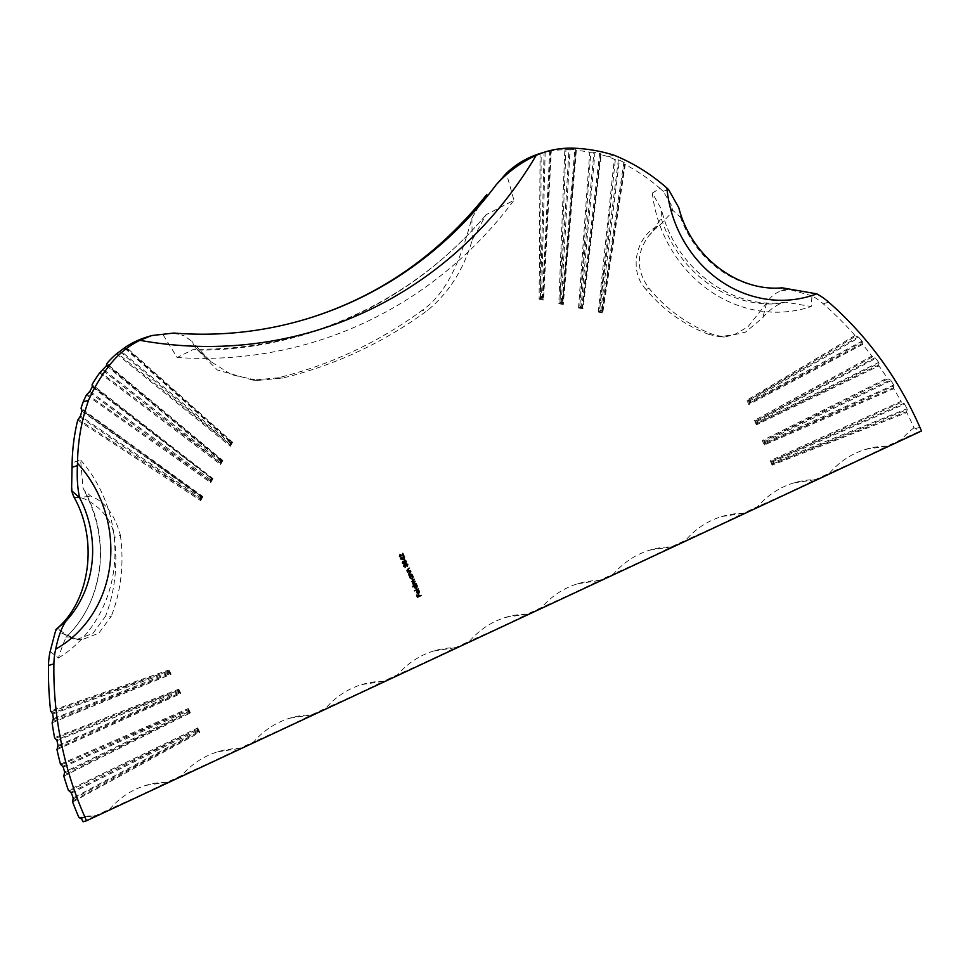 <?xml version="1.0" encoding="UTF-8"?>
<svg xmlns="http://www.w3.org/2000/svg" width="970" height="970" viewBox="0 0 970 970"><rect width="100%" height="100%" fill="white"/><g stroke="black" fill="none" stroke-linecap="round" stroke-linejoin="round"><path stroke-width="0.73" stroke-dasharray="4.85 3.64" d="M906.817 412.589L906.623 411.692L772.847 463.878L772.108 465.151L906.817 412.589A336.966 307.829 -106.9 0 1 913.982 427.818L915.765 428.51A5.262 2.122 65 0 1 918.141 432.002L921.5 430.971M772.847 463.878L907.217 409.607L906.623 411.692M907.217 409.607L907.023 408.709L773.842 462.375L773.102 463.66M904.622 404.114L903.967 403.362L772.059 461.041L773.478 461.465L904.622 404.114L907.023 408.709M772.059 461.041L901.676 402.186L903.967 403.362M901.676 402.186L901.009 401.434L770.301 460.641L771.708 461.053M764.081 440.913L765.5 441.301L891.018 380.664L890.29 379.949L763.742 440.926L887.95 378.87L887.223 378.142L762.335 440.55L764.154 445.06L893.758 388.703A336.966 307.829 -106.9 0 1 901.009 401.434M893.758 388.703L893.503 387.83L764.869 443.751L893.964 385.854L893.503 387.83M893.964 385.854L893.697 384.981L765.851 442.211L765.5 441.301M891.018 380.664L893.697 384.981M887.95 378.87L890.29 379.949M878.99 365.908L878.674 365.072L757.073 423.538L756.357 424.872L878.99 365.908A336.966 307.829 -106.9 0 1 887.223 378.142M757.073 423.538L879.002 363.241L878.674 365.072M879.002 363.241L878.674 362.404L758.043 421.95L757.327 423.296M875.764 358.427L874.976 357.748L756.285 420.701L757.679 421.065L875.764 358.427L878.674 362.404M756.285 420.701L872.624 356.778L874.976 357.748M872.624 356.778L871.836 356.099L754.551 420.374L755.945 420.725M748.658 400.416L750.04 400.743L859.008 337.584L858.171 336.942L748.319 400.44L855.855 336.105L855.006 335.462L746.948 400.125L748.743 404.611L862.621 344.411A336.966 307.829 -106.9 0 1 871.836 356.099M862.621 344.411L862.245 343.61L749.446 403.241L862.451 341.949L862.245 343.61M862.451 341.949L862.063 341.149L750.392 401.604L750.04 400.743M859.008 337.584L862.063 341.149M855.855 336.105L858.171 336.942M625.226 164.56L624.631 164.063L602.249 311.722L602.722 312.934L625.226 164.56A189.732 173.327 -106.9 0 1 660 188.386L652.337 193.078L661.588 209.617L661.188 218.214L652.907 231.018L648.542 236.086C636.102 253.376 636.259 270.8 649.003 288.357A155.248 141.826 73.1 0 0 714.138 334.868L724.481 337.014L745.494 332.14L762.808 317.663C767.743 311.467 773.696 306.75 780.644 303.501L785.579 302.155L811.223 306.532L811.987 295.838A67.451 61.619 -106.9 0 1 823.239 303.792A336.966 307.829 -106.9 0 1 855.006 335.462M913.982 427.818A90.283 82.486 73.1 0 0 901.7 439.337L887.307 446.067A90.283 82.486 73.1 0 0 865.664 449.34A90.283 82.486 73.1 0 0 829.714 472.948L815.321 479.665A90.283 82.486 73.1 0 0 793.678 482.951A90.283 82.486 73.1 0 0 757.74 506.546L743.335 513.275A90.283 82.486 73.1 0 0 721.704 516.549A90.283 82.486 73.1 0 0 685.754 540.157L671.349 546.874A90.283 82.486 73.1 0 0 649.718 550.148A90.283 82.486 73.1 0 0 613.767 573.755L599.375 580.484A90.283 82.486 73.1 0 0 577.732 583.758A90.283 82.486 73.1 0 0 541.781 607.365L527.389 614.083A90.283 82.486 73.1 0 0 505.758 617.356A90.283 82.486 73.1 0 0 469.807 640.964L455.403 647.693A90.283 82.486 73.1 0 0 433.772 650.967A90.283 82.486 73.1 0 0 397.821 674.574L383.429 681.292A90.283 82.486 73.1 0 0 361.786 684.565A90.283 82.486 73.1 0 0 325.835 708.173L311.443 714.902A90.283 82.486 73.1 0 0 289.8 718.176A90.283 82.486 73.1 0 0 253.861 741.783L239.457 748.5A90.283 82.486 73.1 0 0 217.826 751.774A90.283 82.486 73.1 0 0 181.875 775.382L167.483 782.111A90.283 82.486 73.1 0 0 145.839 785.385A90.283 82.486 73.1 0 0 109.889 808.992L95.496 815.709A90.283 82.486 73.1 0 0 79.116 817.589M50.125 651.5L58.418 657.963C61.837 647.245 64.493 640.248 66.396 636.951L71.319 637.06L75.102 638.709L81.832 639.763L98.758 633.24L111.271 616.302L105.512 616.265L93.023 633.325L75.599 639.945L60.819 632.646L58.77 628.815L55.933 629.518M73.587 496.397L75.939 497.634C81.904 494.494 112.265 510.935 114.327 537.586L120.365 535.149C114.605 514.33 104.833 501.393 91.059 496.337L84.245 490.565L83.068 488.104L80.607 459.986L72.132 462.823M147.161 336.966A100.71 92.004 -106.9 0 1 162.475 333.813L177.171 357.506L193.879 349.151L197.613 350.158L204.44 355.093L211.23 361.871L231.733 374.82L257.802 380.398L282.476 378.082A481.132 439.531 73.1 0 0 427.6 310.339C448.94 292.722 463.818 269.284 472.22 240.026L486.055 214.758L513.942 200.281L506.388 173.266M551.299 150.871L550.657 150.956L542.97 298.808L543.539 300.045L551.299 150.871A100.71 92.004 -106.9 0 1 564.831 149.78L558.829 303.658L559.945 302.761L565.922 149.707L568.99 149.307L559.945 302.761M576.338 150.362L575.707 150.217L562.709 303.319L563.255 304.556L576.338 150.362A177.073 161.76 -106.9 0 1 589.724 152.193L578.544 307.951L579.696 307.066L590.803 152.278L593.907 152.169L579.696 307.066M578.544 307.951L582.982 308.848L601.17 154.703A177.073 161.76 -106.9 0 1 608.372 156.752A189.732 173.327 -106.9 0 1 614.289 159.25L598.284 312.049L599.46 311.164L615.344 159.553L618.363 159.856L599.46 311.164M565.922 149.707L564.831 149.78M542.97 298.808L550.657 150.956M550.39 150.835L549.735 150.944L542.388 297.269L542.957 298.517M545.164 152.011L544.085 152.314L540.423 297.996L541.539 297.099L545.164 152.011L549.735 150.944M540.423 297.996L541.163 153.175L544.085 152.314M541.163 153.175L540.084 153.502L539.126 299.16L540.217 298.251M560.163 302.507L561.303 301.609L570.081 149.271L574.81 149.525L562.176 301.791L562.721 303.028L575.707 150.217M570.081 149.271L568.99 149.307M601.17 154.703L600.551 154.424L582.473 307.623L600.551 154.424M600.321 153.575L599.69 153.308L581.976 306.096L581.091 305.926L594.974 152.266L599.69 153.308M594.974 152.266L593.907 152.169M590.803 152.278L589.724 152.193M575.44 149.659L574.81 149.525M608.372 156.752L613.767 155.103M602.249 311.722L624.631 164.063M624.462 162.839L623.868 162.354L601.788 310.206L602.261 311.431M599.702 310.909L600.891 310.024L619.406 160.171L623.868 162.354M619.406 160.171L618.363 159.856M615.344 159.553L614.289 159.25M678.83 207.786L680.54 217.244L672.465 210.09L671.858 205.979L663.165 191.296L660 188.386M173.727 333.062L184.191 335.862C178.856 333.656 171.617 332.977 162.475 333.813M811.987 295.838L790.174 289.703L784.124 289.569L780.85 290.854C774.399 293.57 769.646 297.681 766.591 303.161L747.979 326.793L734.472 334.577L719.619 336.723L709.094 334.492L714.138 334.868M680.54 217.244A105.027 95.945 73.1 0 0 779.686 288.041L784.124 289.569M779.686 288.041L782.172 287.823M918.141 432.002A90.283 4.729 156.3 0 1 901.7 439.337M79.055 817.601L95.496 815.709A90.283 4.729 156.3 0 1 83.141 821.808M145.839 785.385L167.483 782.111A90.283 4.729 156.3 0 1 109.889 808.992M217.826 751.774L239.457 748.5A90.283 4.729 156.3 0 1 181.875 775.382M289.8 718.176L311.443 714.902A90.283 4.729 156.3 0 1 253.861 741.783M361.786 684.565L383.429 681.292A90.283 4.729 156.3 0 1 325.835 708.173M433.772 650.967L455.403 647.693A90.283 4.729 156.3 0 1 397.821 674.574M505.758 617.356L527.389 614.083A90.283 4.729 156.3 0 1 469.807 640.964M577.732 583.758L599.375 580.484A90.283 4.729 156.3 0 1 541.781 607.365M649.718 550.148L671.349 546.874A90.283 4.729 156.3 0 1 613.767 573.755M721.704 516.549L743.335 513.275A90.283 4.729 156.3 0 1 685.754 540.157M793.678 482.951L815.321 479.665A90.283 4.729 156.3 0 1 757.74 506.546M865.664 449.34L887.307 446.067A90.283 4.729 156.3 0 1 829.714 472.948M282.476 378.082L277.917 377.815A479.519 438.064 73.1 0 0 421.586 310.752L427.6 310.339M277.917 377.815L253.109 380.155L217.256 369.958L195.128 347.442L191.684 341.113L184.191 335.862M483.205 198.935L471.881 218.238C463.139 249.787 450.577 291.436 421.586 310.752M211.23 361.871L195.128 347.442M471.881 218.238L472.22 240.026M114.327 537.586A153.636 140.359 -106.9 0 1 105.512 616.265M120.365 535.149A155.248 141.826 -106.9 0 1 111.271 616.302M75.939 497.634L91.059 496.337M75.102 638.709L60.819 632.646M83.068 488.104A119.358 109.04 -106.9 0 1 90.853 601.133C84.814 615.15 76.484 627.214 65.875 637.326L66.396 636.951A119.358 109.04 -106.9 0 0 90.853 601.133C105.427 564.637 103.22 527.789 84.245 490.565M56.927 628.815A34.726 6.584 137.4 0 1 55.108 632.864M72.192 492.566A34.726 13.835 -119.7 0 0 71.756 486.128M649.003 288.357L645.947 289.412A153.636 140.359 73.1 0 0 709.094 334.492M645.947 289.412C627.917 270.315 636.405 235.637 658.242 225.804L660.546 224.434L671.495 212.782L672.465 210.09M648.542 236.086L658.242 225.804M766.591 303.161L762.808 317.663M780.85 290.854A34.726 3.177 -5 0 1 790.174 289.703M671.495 212.782A34.726 14.101 -110.4 0 0 671.858 205.979M764.518 440.962L765.124 443.52M764.869 443.751L763.742 440.926M749.446 403.241L748.319 400.44M749.082 400.44L749.689 402.986M762.335 440.55L763.341 440.889M764.154 445.06L764.615 444.066M765.415 443.181L765.851 442.211M749.968 402.623L750.392 401.604M746.948 400.125L747.931 400.428M748.743 404.611L749.192 403.568M68.858 790.974L197.504 729.113L70.883 792.272M73.296 798.916L198.826 731.853L72.52 801.087M197.504 729.113L197.71 727.936L68.324 790.162M72.629 802.02L199.808 732.326L198.826 731.853M198.668 731.829L197.686 731.356L73.186 797.97M71.416 793.096L197.262 730.471L197.456 729.294M60.916 764.954L188.107 709.652L62.771 766.264M64.675 773.005L189.417 712.404L63.79 775.176M54.938 738.51L178.529 690.288L56.599 739.807M57.97 746.524L179.838 693.016L57 748.658M50.949 711.859L168.78 670.997L52.392 713.108M53.241 719.716L170.077 673.701L52.198 721.765M189.259 712.356L188.047 709.834M188.107 709.652L188.325 708.512L60.455 764.117M188.144 709.409L189.417 712.404M178.529 690.288L178.771 689.173L54.55 737.649M56.975 749.652L180.856 693.55L179.838 693.016M179.68 692.968L178.662 692.434L57.994 745.53M57 740.668L178.25 691.574L178.468 690.446M168.78 670.997L169.035 669.918L50.622 710.986M168.828 670.767L170.077 673.701M169.908 673.653L168.719 671.155M189.623 712.501L190.423 712.889L188.325 708.512M63.244 767.112L187.84 710.974L188.01 710.101M187.84 710.974L189.041 712.247M52.732 713.993L168.477 672.234L168.671 671.398M168.477 672.234L169.677 673.519M170.283 673.823L171.108 674.271L169.035 669.918M582.473 307.623L579.393 307.332M579.914 306.811L581.091 305.926M580.254 306.532L582.485 307.332M582.982 308.848L582.509 307.963M582.437 306.969L581.976 306.096M81.007 409.013L201.954 496.737L81.88 410.31M80.001 417.015L200.523 499.259L78.158 419.173M91.895 385.187L212.018 478.707L92.453 386.254M89.252 392.159L210.587 481.241L87.021 394.159M102.784 370.31L220.493 463.09L100.359 372.128M106.445 364.211L221.912 460.568L106.785 365.096M120.086 351.722L230.229 444.806L117.431 353.201M125.3 347.308L231.636 442.308L125.275 347.83M201.954 496.737L202.948 496.604L81.056 408.188M77.709 420.155L200.669 500.629L200.523 499.259M200.475 498.992L200.341 497.61L80.461 416.045M81.844 411.134L200.802 496.81L201.796 496.664M212.018 478.707L213 478.61L92.126 384.484M212.212 478.743L210.587 481.241M210.551 480.962L211.86 478.634M221.912 460.568L222.882 460.495L106.785 363.604M99.631 372.916L220.602 464.521L220.493 463.09M220.457 462.811L220.348 461.368L103.535 369.534M106.457 365.702L220.796 460.568L221.766 460.495M231.636 442.308L232.594 442.259L125.833 346.884M116.521 353.844L230.326 446.273L230.229 444.806M230.193 444.527L230.108 443.047L121.007 351.091M124.766 348.266L230.545 442.271L231.503 442.223M210.599 481.581L210.72 482.636L213 478.61M92.247 386.957L211.654 478.61M210.878 478.743L210.526 480.587M401.204 557.338L399.458 556.525M399.325 556.562L400.149 554.682M403.12 555.555L402.392 553.555M403.908 556.271L401.75 555.337M401.616 555.386L400.101 555.131M404.441 559.92L400.549 558.999M400.38 558.962L403.144 557.689M403.411 557.544L404.417 557.095M403.726 559.363L403.18 558.102M403.714 563.885L402.198 563.109L402.805 561.424M403.726 561.678L402.671 561.46L403.726 561.678L404.514 560.357M404.381 560.405L405.314 560.345L404.381 560.405M405.581 563.267L404.26 562.903M405.472 562.867L405.824 561.448L404.551 560.769M402.599 562.952L403.556 563.509L403.811 562.37L402.817 561.848M403.775 566.334L405.29 567.135M403.629 566.383L404.369 564.601M405.084 564.819L404.09 564.686L405.351 564.164M405.205 564.213L405.909 563.594M406.976 566.068L407.485 565.449M407.351 565.498L407.388 564.661M407.254 564.698L405.981 564.006M405.351 565.849L404.247 565.073M407.364 571.791L408.006 571.512M407.861 571.56L406.939 570.602M406.806 570.651L407.715 568.844L409.267 568.129M408.37 571.257L410.286 570.445M408.928 575.343L409.558 575.064M409.425 575.113L408.503 574.155M408.358 574.204L409.267 572.397L410.831 571.694M409.934 574.81L411.838 574.01M409.473 576.58L412.383 575.246M412.274 579.175L410.262 578.181M410.128 578.229L410.152 576.726M412.032 578.823L412.674 577.041L411.025 576.313M413.062 584.764L413.681 584.498M412.965 584.304L412.686 583.697M412.553 583.734L412.929 582.4M412.796 582.449L411.765 581.588M411.62 581.636L414.141 579.223M413.365 582.073L415.063 581.333M414.311 584.17L415.984 583.431M412.48 586.535L416.518 584.667M416.409 588.596L414.408 587.614M414.263 587.65L414.311 586.135M416.166 588.244L416.809 586.462L415.172 585.734M414.226 590.524L418.276 588.657M418.494 593.131L419.161 591.494M419.028 591.53L418.082 590.633M416.603 592.621L418.603 593.543L417.646 593.579M416.469 592.67L416.603 591.13M416.469 591.166L417.427 590.342M418.143 593.252L417.112 590.924M417.306 597.253L416.542 595.168M417.536 596.695L418.846 596.113M418.7 596.15L418.106 594.44M419.101 595.968L421.089 595.059M823.239 303.792L828.647 302.143M915.765 428.51L919.875 427.261M199.808 732.326L197.71 727.936M63.826 776.145L190.423 712.889M180.856 693.55L178.771 689.173M52.113 722.783L171.108 674.271M58.418 657.963A129.252 118.085 73.1 0 0 80.607 459.986M200.669 500.629L202.948 496.604M86.403 395.02L210.72 482.636M220.602 464.521L222.882 460.495M230.326 446.273L232.594 442.259M177.171 357.506A455.136 415.791 73.1 0 0 513.942 200.281M539.126 299.16L543.539 300.045M558.829 303.658L563.255 304.556M598.284 312.049L602.722 312.934M652.337 193.078A129.252 118.085 73.1 0 0 811.223 306.532M754.551 420.374L756.357 424.872M770.301 460.641L772.108 465.151M570.105 149.271L573.646 148.192M663.165 191.296L668.621 189.635M177.546 333.498A430.898 393.65 73.1 0 0 307.575 318.657M485.097 215.946A445.23 406.745 -106.9 0 1 197.613 350.158M780.644 303.501A119.358 109.04 -106.9 0 1 661.188 218.214M773.842 462.375L773.478 461.465M772.581 464.181L771.308 461.005M772.496 461.102L773.393 463.32M758.043 421.95L757.679 421.065M756.818 423.866L755.545 420.701M756.721 420.737L757.606 422.944M197.262 730.471L197.686 731.356M197.54 728.858L199.02 731.95M198.45 731.732L197.419 729.573M188.265 711.847L64.626 772.023M178.25 691.574L178.662 692.434M168.877 673.071L53.338 718.697M178.577 690.046L180.044 693.126M179.45 692.847L178.431 690.713M601.788 310.206L600.891 310.024M562.176 301.791L561.303 301.609M542.388 297.269L541.539 297.099M602.273 312.049L599.145 311.418M600.042 310.63L602.224 311.067M562.77 303.658L559.654 303.028M560.49 302.228L562.661 302.664M543.03 299.148L539.926 298.517M540.739 297.717L542.897 298.142M200.802 496.81L200.341 497.61M210.429 479.556L89.883 391.298M220.796 460.568L220.348 461.368M230.545 442.271L230.108 443.047M202.148 496.761L200.547 499.599M200.45 498.628L201.578 496.64M222.094 460.617L220.505 463.442M220.445 462.423L221.56 460.447M231.83 442.356L230.242 445.169M230.193 444.127L231.296 442.174M257.802 380.398L253.109 380.155M486.055 214.758C413.268 301.452 304.98 351.225 193.879 349.151M204.44 355.093L191.684 341.113M81.832 639.763L75.599 639.945M71.319 637.06C65.123 634.101 60.94 631.349 58.77 628.815M719.619 336.723L724.481 337.014M785.579 302.155C732.471 310.691 674.744 268.169 661.588 209.617M652.907 231.018L660.546 224.434"/><path stroke-width="1.45" d="M419.161 591.494L418.094 590.233L419.489 591.288L418.737 593.495L416.603 592.621L417.427 590.342L418.628 593.094L419.161 591.494M417.961 590.269L419.355 591.324L418.737 593.495L417.646 593.579M416.397 584.728L417.149 586.316L416.542 588.547L414.408 587.614L414.445 586.098L412.614 586.486L416.518 584.667L417.294 586.28L416.336 588.632M412.262 575.307L413.014 576.895L412.408 579.126L410.262 578.181L409.607 576.544L412.383 575.246L413.147 576.847L412.201 579.211M410.443 570.833L407.667 572.13L406.939 570.602L409.267 568.129L407.303 570.505L410.443 570.833L407.655 572.106M409.134 568.19L407.17 570.554L409.279 570.918M404.393 562.855L403.714 563.885L402.332 563.073L402.805 561.424L403.859 561.642L404.514 560.357L406.357 561.23L405.799 563.194L404.393 562.855L403.738 563.897M404.514 560.357L406.357 561.23M400.295 555.07L399.725 556.404L401.337 557.301L399.458 556.525L400.04 554.731L403.253 555.519L402.792 553.373L404.041 556.234L400.234 555.095L399.858 556.356L401.156 557.362M65.766 621.321A105.027 95.945 73.1 0 0 79.601 497.78C77.515 488.249 76.8 477.531 77.442 465.624L77.503 463.236A189.732 173.327 -106.9 0 1 88.549 400.295A177.073 161.76 -106.9 0 1 109.986 364.647A100.71 92.004 -106.9 0 1 139.886 340.325L151.805 335.547L173.727 333.062C219.523 336.626 264.131 331.825 307.575 318.657A430.898 393.65 73.1 0 0 496.203 184.737C507.868 171.92 521.205 162.123 536.204 155.321A100.71 92.004 -106.9 0 1 545.698 151.793A100.71 92.004 -106.9 0 1 573.646 148.192A177.073 161.76 -106.9 0 1 613.767 155.103A189.732 173.327 -106.9 0 1 666.923 188.071L668.621 189.635L678.83 207.786C691.004 256.468 737.782 292.031 782.172 287.823L816.776 293.849A67.451 61.619 -106.9 0 1 828.647 302.143A336.966 307.829 -106.9 0 1 919.875 427.261L921.5 430.971L86.5 820.79L84.875 817.067A336.966 307.829 -106.9 0 1 53.908 663.832A67.451 61.619 -106.9 0 1 55.69 649.148C58.164 637.084 61.51 627.808 65.766 621.321L55.933 629.518L50.125 651.5A67.451 61.619 -106.9 0 0 48.5 665.468L53.908 663.832M404.575 559.872L400.513 558.914L404.417 557.095L403.702 557.883L404.575 559.872M405.909 563.594L407.776 564.479L407.267 566.407L407.388 564.661L406.115 563.958L405.872 565.631L404.381 565.025L404.163 566.153L405.29 567.135L403.775 566.334L404.223 564.649L405.217 564.77L406.078 563.534M412.007 574.385L409.231 575.683L408.503 574.155L410.831 571.694L408.867 574.07L412.007 574.385L409.219 575.659M410.698 571.742L408.734 574.107L410.831 574.47M416.142 583.807L413.365 585.104L412.929 582.4L411.765 581.588L414.141 579.223L412.129 581.491L415.063 581.333L413.05 583.6L416.142 583.807L413.353 585.092M413.365 582.073L413.972 581.83M418.434 589.033L414.529 590.839M421.247 595.434L417.439 597.217L416.542 595.168L417.67 596.659L418.846 596.113L418.494 594.258L419.234 595.932L421.247 595.434L417.439 597.205M86.5 820.79L83.141 821.808A5.262 2.122 -115 0 0 80.765 818.316L78.994 817.625A336.966 307.829 -106.9 0 1 72.629 802.02L73.186 797.97L71.416 793.096L68.324 790.162A336.966 307.829 -106.9 0 1 63.826 776.145L64.626 772.023L63.244 767.112L60.455 764.117A336.966 307.829 -106.9 0 1 56.975 749.652L57.994 745.53L57 740.668L54.55 737.649A336.966 307.829 -106.9 0 1 52.113 722.783L53.338 718.697L52.732 713.993L50.622 710.986A336.966 307.829 -106.9 0 1 48.5 665.468M79.601 497.78L71.562 490.602L72.132 462.823A189.732 173.327 -106.9 0 1 77.709 420.155L80.461 416.045L81.844 411.134L81.056 408.188A189.732 173.327 -106.9 0 1 83.153 401.944A177.073 161.76 -106.9 0 1 86.403 395.02L89.883 391.298L92.247 386.957L92.126 384.484A177.073 161.76 -106.9 0 1 99.631 372.916L106.445 365.726L109.986 364.647M106.445 365.726L106.785 363.604A100.71 92.004 -106.9 0 1 116.521 353.844L125.833 346.884A100.71 92.004 -106.9 0 1 147.161 336.966L151.805 335.547M496.203 184.737L506.388 173.266A100.71 92.004 -106.9 0 1 540.084 153.502L541.163 153.175M83.153 401.944L88.549 400.295M486.831 194.582L483.205 198.935C435.53 257.244 376.99 297.147 307.575 318.657M71.562 490.602L73.587 496.397C99.134 540.823 89.361 601.327 57.012 628.536M399.907 554.767L403.253 555.519M402.659 553.433L403.859 556.162M404.454 557.507L403.702 557.883M403.568 557.92L404.417 559.836M403.314 558.065L401.531 558.878L403.859 559.314L403.314 558.065L401.665 558.841L403.859 559.314M404.381 560.405L405.314 560.345M406.212 561.266L405.581 563.267M404.72 560.721L404.199 562.176L405.642 562.818L405.957 561.412L404.684 560.733L404.332 562.139L405.642 562.818M403.957 562.321L402.817 561.848L403.811 562.37L402.817 561.848L402.599 562.952L403.556 563.509L402.599 562.952L403.69 563.473L403.957 562.321L402.95 561.8L402.732 562.915L403.69 563.473M404.247 565.073L404.163 566.153M404.029 566.189L405.133 566.759M405.775 563.643L407.776 564.479M407.642 564.516L407.133 566.444M405.981 564.006L405.872 565.631M408.37 571.257L409.146 570.966L408.37 571.257M409.934 574.81L410.698 574.519L409.934 574.81M411.268 576.228L410.468 578.059L412.104 578.787M411.025 576.313L410.601 578.023L412.032 578.823M412.25 578.75L412.808 576.992L411.207 576.241M414.166 579.648L412.129 581.491M411.995 581.539L413.838 581.879M415.087 581.745L413.05 583.6M412.917 583.637L414.675 584.013M412.771 586.85L414.445 586.098M415.415 585.65L414.602 587.48L416.385 588.172L416.942 586.426L415.305 585.686L414.748 587.444L416.385 588.172M418.603 593.543L417.512 593.628M417.306 590.415L418.628 593.094M417.245 590.888L416.797 592.488L418.276 593.216L417.245 590.888L416.942 592.44L418.276 593.216M416.809 595.046L417.67 596.659M418.373 594.319L419.234 595.932M816.776 293.849A118.91 108.628 -106.9 0 1 666.923 188.071M536.204 155.321A444.793 406.333 -106.9 0 1 139.886 340.325M77.503 463.236A118.91 108.628 -106.9 0 1 55.69 649.148M80.765 818.316L84.875 817.067M71.986 467.285L77.442 465.624M540.302 153.43L545.698 151.793"/></g></svg>

